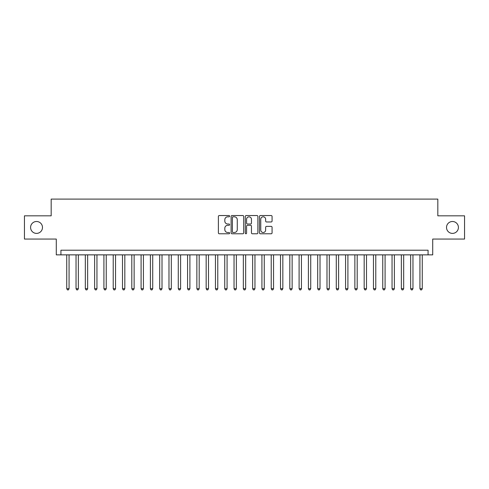 <?xml version="1.0" encoding="UTF-8"?>
<svg xmlns="http://www.w3.org/2000/svg" width="489" height="489" viewBox="0 0 489 489"><rect width="100%" height="100%" fill="white"/><g stroke="black" fill="none" stroke-linecap="round" stroke-linejoin="round"><path stroke-width="0.73" d="M229.628 216.169A0.636 0.636 0 0 0 228.993 215.533L219.298 215.533A0.911 0.911 0 0 0 218.387 216.444L218.387 232.868A0.911 0.911 0 0 0 219.298 233.779L228.993 233.779A0.636 0.636 0 0 0 229.628 233.143A0.636 0.636 0 0 0 228.993 232.501L227.733 232.501A2.922 2.922 0 0 1 224.818 229.585L224.818 228.216A2.922 2.922 0 0 1 227.733 225.295L228.993 225.295A0.636 0.636 0 0 0 229.628 224.659A0.636 0.636 0 0 0 228.993 224.017L227.733 224.017A2.922 2.922 0 0 1 224.818 221.095L224.818 219.732A2.922 2.922 0 0 1 227.733 216.81L228.993 216.81A0.636 0.636 0 0 0 229.628 216.169M446.518 227.446A5.947 5.947 0 0 0 452.466 233.394A5.947 5.947 0 0 0 458.413 227.446A5.947 5.947 0 0 0 452.466 221.499A5.947 5.947 0 0 0 446.518 227.446M30.587 227.446A5.947 5.947 0 0 0 36.534 233.394A5.947 5.947 0 0 0 42.482 227.446A5.947 5.947 0 0 0 36.534 221.499A5.947 5.947 0 0 0 30.587 227.446M271.163 221.963A0.911 0.911 0 0 0 272.073 221.052L272.073 216.444A0.911 0.911 0 0 0 271.163 215.533L260.399 215.533A0.911 0.911 0 0 0 259.488 216.444L259.488 232.868A0.911 0.911 0 0 0 260.399 233.779L271.163 233.779A0.911 0.911 0 0 0 272.073 232.868L272.073 227.299A0.911 0.911 0 0 0 271.163 226.389L266.554 226.389A0.911 0.911 0 0 0 265.643 227.299L265.643 230.062A2.439 2.439 0 0 1 263.204 232.501A2.439 2.439 0 0 1 260.759 230.062L260.759 219.249A2.439 2.439 0 0 1 263.204 216.81A2.439 2.439 0 0 1 265.643 219.249L265.643 221.052A0.911 0.911 0 0 0 266.554 221.963L271.163 221.963M428.071 254.861L432.716 254.861L432.716 239.06L464.55 239.06L464.55 215.826L437.826 215.826L437.826 199.096L51.174 199.096L51.174 215.826L24.45 215.826L24.45 239.06L56.284 239.06L56.284 254.861L428.071 254.861L428.071 250.215L60.929 250.215L60.929 254.861M243.699 216.444A0.911 0.911 0 0 0 242.788 215.533L232.024 215.533A0.911 0.911 0 0 0 231.114 216.444L231.114 232.868A0.911 0.911 0 0 0 232.024 233.779L242.788 233.779A0.911 0.911 0 0 0 243.699 232.868L243.699 216.444M246.212 215.533L256.976 215.533A0.911 0.911 0 0 1 257.886 216.444L257.886 232.868A0.911 0.911 0 0 1 256.976 233.779L252.367 233.779A0.911 0.911 0 0 1 251.456 232.868L251.456 226.205A0.911 0.911 0 0 0 250.545 225.295L247.489 225.295A0.911 0.911 0 0 0 246.578 226.205L246.578 233.143A0.636 0.636 0 0 1 245.936 233.779A0.636 0.636 0 0 1 245.301 233.143L245.301 216.444A0.911 0.911 0 0 1 246.212 215.533M233.027 216.81A0.636 0.636 0 0 0 232.391 217.446L232.391 231.865A0.636 0.636 0 0 0 233.027 232.501L234.353 232.501A2.922 2.922 0 0 0 237.269 229.585L237.269 219.732A2.922 2.922 0 0 0 234.353 216.81L233.027 216.81M251.456 219.298A2.439 2.439 0 0 0 249.017 216.853A2.439 2.439 0 0 0 246.578 219.298L246.578 223.106A0.911 0.911 0 0 0 247.489 224.017L250.545 224.017A0.911 0.911 0 0 0 251.456 223.106L251.456 219.298M66.742 254.861L66.742 288.693L69.065 288.693L69.065 254.861M69.065 288.693L68.368 289.904L67.439 289.904L66.742 288.693M76.033 254.861L76.033 288.693L78.356 288.693L78.356 254.861M78.356 288.693L77.659 289.904L76.73 289.904L76.033 288.693M85.33 254.861L85.33 288.693L87.653 288.693L87.653 254.861M87.653 288.693L86.956 289.904L86.027 289.904L85.33 288.693M94.621 254.861L94.621 288.693L96.95 288.693L96.95 254.861M96.95 288.693L96.254 289.904L95.324 289.904L94.621 288.693M103.919 254.861L103.919 288.693L106.241 288.693L106.241 254.861M106.241 288.693L105.545 289.904L104.615 289.904L103.919 288.693M113.216 254.861L113.216 288.693L115.538 288.693L115.538 254.861M115.538 288.693L114.842 289.904L113.913 289.904L113.216 288.693M122.507 254.861L122.507 288.693L124.829 288.693L124.829 254.861M124.829 288.693L124.133 289.904L123.204 289.904L122.507 288.693M131.804 254.861L131.804 288.693L134.127 288.693L134.127 254.861M134.127 288.693L133.43 289.904L132.501 289.904L131.804 288.693M141.095 254.861L141.095 288.693L143.424 288.693L143.424 254.861M143.424 288.693L142.727 289.904L141.792 289.904L141.095 288.693M150.392 254.861L150.392 288.693L152.715 288.693L152.715 254.861M152.715 288.693L152.018 289.904L151.089 289.904L150.392 288.693M159.689 254.861L159.689 288.693L162.012 288.693L162.012 254.861M162.012 288.693L161.315 289.904L160.386 289.904L159.689 288.693M168.98 254.861L168.98 288.693L171.303 288.693L171.303 254.861M171.303 288.693L170.606 289.904L169.677 289.904L168.98 288.693M178.277 254.861L178.277 288.693L180.6 288.693L180.6 254.861M180.6 288.693L179.903 289.904L178.974 289.904L178.277 288.693M187.568 254.861L187.568 288.693L189.897 288.693L189.897 254.861M189.897 288.693L189.194 289.904L188.265 289.904L187.568 288.693M196.865 254.861L196.865 288.693L199.188 288.693L199.188 254.861M199.188 288.693L198.491 289.904L197.562 289.904L196.865 288.693M206.162 254.861L206.162 288.693L208.485 288.693L208.485 254.861M208.485 288.693L207.788 289.904L206.859 289.904L206.162 288.693M215.453 254.861L215.453 288.693L217.776 288.693L217.776 254.861M217.776 288.693L217.079 289.904L216.15 289.904L215.453 288.693M224.751 254.861L224.751 288.693L227.073 288.693L227.073 254.861M227.073 288.693L226.376 289.904L225.447 289.904L224.751 288.693M234.042 254.861L234.042 288.693L236.364 288.693L236.364 254.861M236.364 288.693L235.667 289.904L234.738 289.904L234.042 288.693M243.339 254.861L243.339 288.693L245.661 288.693L245.661 254.861M245.661 288.693L244.965 289.904L244.035 289.904L243.339 288.693M252.636 254.861L252.636 288.693L254.958 288.693L254.958 254.861M254.958 288.693L254.262 289.904L253.333 289.904L252.636 288.693M261.927 254.861L261.927 288.693L264.249 288.693L264.249 254.861M264.249 288.693L263.553 289.904L262.624 289.904L261.927 288.693M271.224 254.861L271.224 288.693L273.547 288.693L273.547 254.861M273.547 288.693L272.85 289.904L271.921 289.904L271.224 288.693M280.515 254.861L280.515 288.693L282.838 288.693L282.838 254.861M282.838 288.693L282.141 289.904L281.212 289.904L280.515 288.693M289.812 254.861L289.812 288.693L292.135 288.693L292.135 254.861M292.135 288.693L291.438 289.904L290.509 289.904L289.812 288.693M299.103 254.861L299.103 288.693L301.432 288.693L301.432 254.861M301.432 288.693L300.735 289.904L299.806 289.904L299.103 288.693M308.4 254.861L308.4 288.693L310.723 288.693L310.723 254.861M310.723 288.693L310.026 289.904L309.097 289.904L308.4 288.693M317.697 254.861L317.697 288.693L320.02 288.693L320.02 254.861M320.02 288.693L319.323 289.904L318.394 289.904L317.697 288.693M326.988 254.861L326.988 288.693L329.311 288.693L329.311 254.861M329.311 288.693L328.614 289.904L327.685 289.904L326.988 288.693M336.285 254.861L336.285 288.693L338.608 288.693L338.608 254.861M338.608 288.693L337.911 289.904L336.982 289.904L336.285 288.693M345.576 254.861L345.576 288.693L347.905 288.693L347.905 254.861M347.905 288.693L347.208 289.904L346.273 289.904L345.576 288.693M354.873 254.861L354.873 288.693L357.196 288.693L357.196 254.861M357.196 288.693L356.499 289.904L355.57 289.904L354.873 288.693M364.171 254.861L364.171 288.693L366.493 288.693L366.493 254.861M366.493 288.693L365.796 289.904L364.867 289.904L364.171 288.693M373.462 254.861L373.462 288.693L375.784 288.693L375.784 254.861M375.784 288.693L375.087 289.904L374.158 289.904L373.462 288.693M382.759 254.861L382.759 288.693L385.081 288.693L385.081 254.861M385.081 288.693L384.385 289.904L383.455 289.904L382.759 288.693M392.05 254.861L392.05 288.693L394.378 288.693L394.378 254.861M394.378 288.693L393.676 289.904L392.746 289.904L392.05 288.693M401.347 254.861L401.347 288.693L403.669 288.693L403.669 254.861M403.669 288.693L402.973 289.904L402.044 289.904L401.347 288.693M410.644 254.861L410.644 288.693L412.967 288.693L412.967 254.861M412.967 288.693L412.27 289.904L411.341 289.904L410.644 288.693M419.935 254.861L419.935 288.693L422.258 288.693L422.258 254.861M422.258 288.693L421.561 289.904L420.632 289.904L419.935 288.693"/></g></svg>
